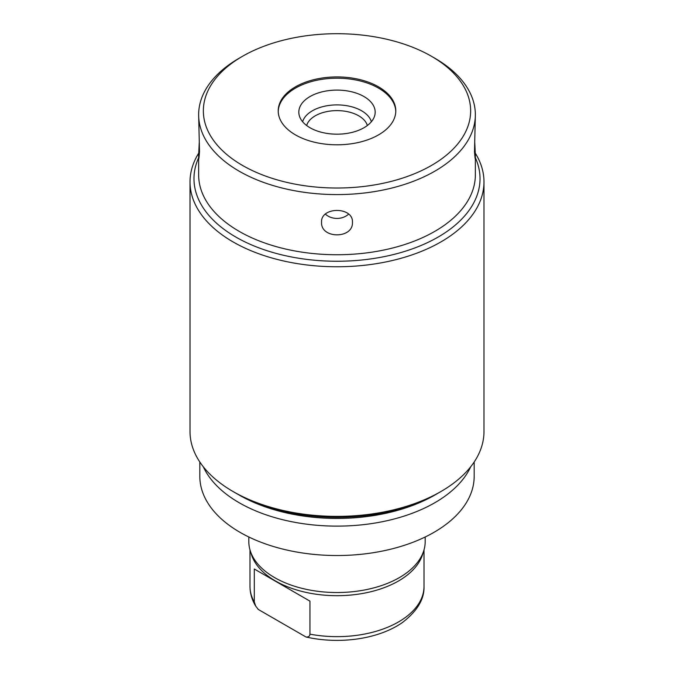 <?xml version="1.0" encoding="UTF-8"?>
<svg xmlns="http://www.w3.org/2000/svg" width="674" height="674" viewBox="0 0 674 674"><rect width="100%" height="100%" fill="white"/><g stroke="black" fill="none" stroke-linecap="round" stroke-linejoin="round"><path stroke-width="1.01" d="M470.722 466.737A138.355 79.877 180 0 1 372.966 523.378A138.355 79.877 180 0 1 239.169 502.728A138.355 79.877 180 0 1 203.278 466.737M198.687 153.2A146.983 84.857 0 0 0 190.017 181.904L190.017 431.529A146.983 84.857 0 0 0 233.069 491.531L239.169 495.045A138.355 79.877 0 0 0 434.831 495.045L440.931 491.531A146.983 84.857 0 0 0 483.983 431.529L483.983 181.904A146.983 84.857 0 0 0 475.313 153.2M239.169 495.045L233.069 491.531A146.983 84.857 0 0 0 440.931 491.531M190.017 181.904A146.983 84.857 0 0 0 233.069 241.915A146.983 84.857 0 0 0 393.245 260.307A146.983 84.857 0 0 0 483.983 181.904M475.355 114.706L474.488 151.785L475.069 158.306L475.355 155.475L475.355 174.869A138.355 79.877 0 0 1 389.943 248.664A138.355 79.877 0 0 1 239.169 231.351A138.355 79.877 180 0 1 198.645 174.869L198.645 155.475L198.931 158.306L199.512 151.785L198.645 114.706A138.355 79.877 180 0 1 239.169 58.225L242.488 56.304A133.654 77.165 0 0 0 242.497 165.425A133.654 77.165 0 0 0 431.503 165.425A133.654 77.165 0 0 0 431.512 56.304L434.831 58.217A138.355 79.877 180 0 1 434.831 58.225A138.355 79.877 180 0 1 475.355 114.706A138.355 79.877 180 0 1 389.943 188.501A138.355 79.877 180 0 1 239.169 171.188A138.355 79.877 180 0 1 198.645 114.706M321.557 222.243C320.605 239.051 353.395 239.051 352.443 222.243C353.395 206.522 320.605 206.522 321.557 222.243M475.355 155.475L474.782 142.863M434.831 58.225L431.512 56.304A133.654 77.165 0 0 0 431.503 56.304A133.654 77.165 0 0 0 242.488 56.304M378.569 86.862A58.79 33.944 180 0 1 395.79 110.865A58.79 33.944 180 0 1 359.495 142.222A58.79 33.944 180 0 1 295.431 134.867A58.79 33.944 180 0 1 278.21 110.865A58.79 33.944 180 0 1 314.505 79.507A58.79 33.944 180 0 1 378.569 86.862M278.219 111.505A58.79 33.944 180 0 1 315.011 80.661A58.79 33.944 180 0 1 378.569 88.142A58.79 33.944 180 0 1 395.781 111.505M363.994 96.559A38.174 22.04 0 0 0 319.771 92.473A38.174 22.04 0 0 0 299.256 115.456A38.174 22.04 0 0 0 310.006 127.731A38.174 22.04 0 0 0 348.913 133.081A38.174 22.04 0 0 0 374.744 115.456A38.174 22.04 0 0 0 363.994 96.559M371.366 121.741A34.829 20.11 180 0 0 361.626 110.789A34.829 20.11 0 0 0 326.334 105.869A34.829 20.11 0 0 0 302.634 121.741M306.662 125.524A30.726 17.743 0 0 1 327.547 111.471A30.726 17.743 0 0 1 358.728 115.81A30.726 17.743 180 0 1 367.338 125.524M199.218 142.863L198.645 155.475M348.601 214.138A15.443 12.612 0 0 1 325.399 214.138M474.176 461.993L474.176 476.324A137.176 79.203 180 0 1 433.997 532.334A137.176 79.203 180 0 1 284.504 549.495A137.176 79.203 180 0 1 199.824 476.324L199.824 461.993M425.184 536.993L425.184 541.61A88.184 50.912 180 0 1 423.794 550.616A88.184 50.912 180 0 1 399.362 577.618A88.184 50.912 180 0 1 310.613 590.197A88.184 50.912 180 0 1 250.206 550.616A88.184 50.912 180 0 1 248.816 541.61L248.816 536.993M423.794 550.616L422.64 554.331A87.013 50.238 0 0 1 398.528 580.971A87.013 50.238 180 0 1 310.967 593.39A87.013 50.238 180 0 1 251.36 554.331L250.206 550.616M305.971 636.989C308.481 637.174 309.804 636.231 309.947 634.158A87.013 50.238 180 0 0 398.528 621.934A87.013 50.238 0 0 0 424.013 586.414C424.46 599.034 417.307 611.04 402.547 622.431A84.612 48.857 180 0 1 305.971 636.989L258.277 609.448L255.716 606.103L254.3 602.034L254.3 569.008L309.947 601.132L254.3 569.008M309.947 634.158L309.947 601.132M439.515 492.332A143.023 82.573 180 0 1 235.866 493.141L235.866 493.141M198.645 157.75A143.023 82.573 0 0 0 193.977 178.677A143.023 82.573 0 0 0 235.866 237.071A143.023 82.573 0 0 0 391.737 254.966A143.023 82.573 0 0 0 480.023 178.677A143.023 82.573 0 0 0 475.355 157.75M254.3 602.034A87.013 50.238 180 0 1 249.987 586.414L249.987 549.9M424.013 586.414L424.013 549.9M255.716 606.103C251.95 599.911 250.037 593.347 249.987 586.414"/></g></svg>
